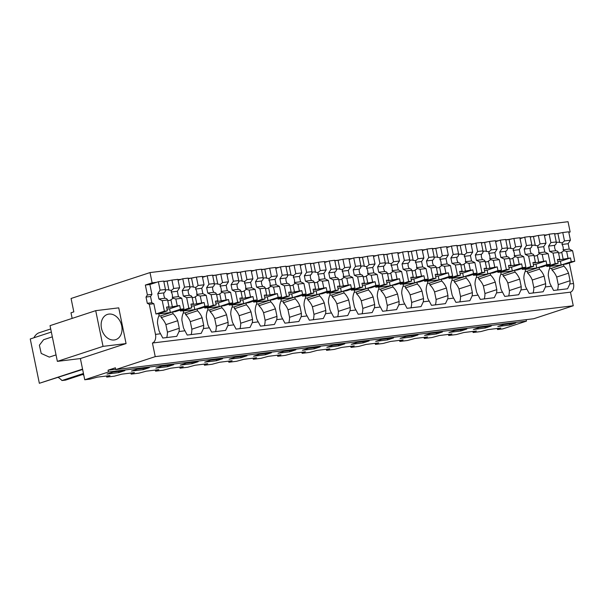 <?xml version="1.0" encoding="UTF-8"?>
<svg xmlns="http://www.w3.org/2000/svg" width="605" height="605" viewBox="0 0 605 605"><rect width="100%" height="100%" fill="white"/><g stroke="black" fill="none" stroke-linecap="round" stroke-linejoin="round"><path stroke-width="0.91" d="M80.389 358.561L126.067 343.572L118.739 307.854L95.711 310.66L50.033 325.649L57.362 361.366L80.389 358.561L84.745 379.766L89.979 379.131L97.428 377.119L109.989 375.592L107.168 376.514L107.055 375.947M166.723 337.552A16.6 12.637 71.8 0 0 167.426 332.16L179.269 328.273A16.6 12.637 -108.2 0 1 179.05 331.525L176.758 336.335L162.805 338.029L160.537 333.771L155.485 334.391A7.328 4.696 -96.9 0 1 152.437 343.012L155.235 356.632L115.759 369.587L115.396 367.802L108.061 370.207L108.431 371.992L84.745 379.766M155.485 334.391L149.306 304.285L147.295 303.294L146.017 297.047L147.386 294.945L145.359 285.061L152.127 282.845L150.017 272.575L568.042 221.71L570.152 231.98L568.829 232.411M72.146 318.389L70.997 312.793L73.818 311.87L71.072 298.484L150.017 272.575M497.31 328.462L497.537 329.536L502.77 328.901L526.456 321.126L108.431 371.992M472.883 331.434L473.11 332.508L480.786 331.578L488.235 329.566L500.796 328.039L497.976 328.961L497.862 328.394M448.464 334.406L448.683 335.48L456.359 334.55L463.808 332.538L476.369 331.011L473.549 331.933L473.435 331.366M424.037 337.378L424.256 338.452L431.932 337.522L439.381 335.51L451.95 333.983L449.129 334.905L449.008 334.338M399.61 340.35L399.829 341.424L407.505 340.494L414.962 338.482L427.523 336.955L424.702 337.877L424.581 337.31M375.183 343.322L375.41 344.396L383.086 343.466L390.535 341.454L403.096 339.927L400.276 340.849L400.162 340.282M350.756 346.294L350.983 347.368L358.659 346.438L366.108 344.426L378.67 342.899L375.849 343.821L375.735 343.254M326.337 349.266L326.556 350.34L334.232 349.41L341.681 347.399L354.243 345.871L351.422 346.794L351.308 346.226M301.91 352.239L302.129 353.312L309.805 352.382L317.254 350.371L329.816 348.843L327.002 349.766L326.882 349.198M277.483 355.211L277.703 356.284L285.378 355.354L292.835 353.343L305.396 351.815L302.576 352.738L302.455 352.171M253.056 358.183L253.276 359.257L260.959 358.326L268.408 356.315L280.97 354.787L278.149 355.71L278.035 355.143M228.629 361.155L228.856 362.229L236.532 361.298L243.981 359.287L256.543 357.759L253.722 358.682L253.608 358.115M204.21 364.127L204.429 365.201L212.105 364.27L219.554 362.259L232.116 360.731L229.295 361.654L229.182 361.087M179.783 367.099L180.003 368.173L187.679 367.243L195.128 365.231L207.689 363.703L204.876 364.626L204.755 364.059M155.356 370.071L155.576 371.145L163.252 370.215L170.708 368.203L183.27 366.675L180.449 367.598L180.328 367.031M130.93 373.043L131.149 374.117L138.832 373.187L146.281 371.175L158.843 369.647L156.022 370.57L155.909 370.003M106.503 376.015L106.73 377.089L114.406 376.159L121.855 374.147L134.416 372.62L131.595 373.542L131.482 372.975M106.73 377.089L107.577 376.817L107.168 376.514M131.149 374.117L131.996 373.845L131.595 373.542M155.576 371.145L156.423 370.873L156.022 370.57M180.003 368.173L180.85 367.901L180.449 367.598M204.429 365.201L205.276 364.928L204.876 364.626M228.856 362.229L229.703 361.956L229.295 361.654M253.276 359.257L254.123 358.984L253.722 358.682M277.703 356.284L278.55 356.012L278.149 355.71M302.129 353.312L302.976 353.04L302.576 352.738M326.556 350.34L327.403 350.068L327.002 349.766M350.983 347.368L351.83 347.096L351.422 346.794M375.41 344.396L376.249 344.124L375.849 343.821M399.829 341.424L400.676 341.152L400.276 340.849M424.256 338.452L425.103 338.18L424.702 337.877M448.683 335.48L449.53 335.208L449.129 334.905M473.11 332.508L473.957 332.236L473.549 331.933M497.537 329.536L498.376 329.264L497.976 328.961M118.86 372.604L106.994 374.049L113.006 372.075L124.864 370.631L118.86 372.604L118.61 371.394M167.706 366.66L155.848 368.105L161.853 366.131L173.718 364.686L167.706 366.66L167.464 365.45M143.287 369.632L149.291 367.659L137.433 369.103L131.421 371.077L143.287 369.632L143.037 368.422M216.56 360.716L204.694 362.161L210.706 360.187L222.572 358.742L216.56 360.716L216.31 359.506M289.833 351.8L277.975 353.244L283.979 351.271L295.845 349.826L289.833 351.8L289.591 350.59M265.413 354.772L253.548 356.216L259.56 354.243L271.418 352.798L265.413 354.772L265.164 353.562M240.987 357.744L246.991 355.77L235.133 357.215L229.121 359.188L240.987 357.744L240.737 356.534M387.54 339.912L375.675 341.356L381.687 339.382L393.545 337.938L387.54 339.912L387.291 338.702M363.113 342.884L351.248 344.328L357.26 342.354L369.126 340.91L363.113 342.884L362.864 341.674M338.687 345.856L344.699 343.882L332.833 345.326L326.821 347.3L338.687 345.856L338.437 344.646M460.813 330.995L466.826 329.022L454.96 330.466L448.948 332.44L460.813 330.995L460.564 329.785M411.967 336.94L400.102 338.384L406.106 336.41L417.972 334.966L411.967 336.94L411.718 335.73M436.386 333.968L442.399 331.994L430.533 333.438L424.529 335.412L436.386 333.968L436.137 332.758M485.24 328.023L491.252 326.05L479.387 327.494L473.375 329.468L485.24 328.023L484.991 326.813M509.667 325.051L497.802 326.496L503.814 324.522L515.672 323.078L509.667 325.051L509.418 323.841M314.26 348.828L302.402 350.272L308.406 348.298L320.272 346.854L314.26 348.828L314.01 347.618M192.133 363.688L198.145 361.714L186.279 363.159L180.267 365.133L192.133 363.688L191.883 362.478M526.146 319.652L526.456 321.126M108.061 370.207L115.699 369.277M115.759 369.587L533.784 318.722L573.26 305.767L570.462 292.154A7.328 4.696 -96.9 0 0 573.51 283.526L569.305 263.054M155.235 356.632L573.26 305.767M152.437 343.012L570.462 292.154M533.103 292.971A16.6 12.637 71.8 0 0 533.807 287.579L545.649 283.692A16.6 12.637 -108.2 0 1 545.43 286.944L543.139 291.754L529.186 293.448L526.917 289.19L521.003 289.916L518.712 294.726L504.759 296.42L502.49 292.162L496.576 292.888L494.293 297.698L480.332 299.392L478.071 295.134L472.15 295.86L469.866 300.67L455.905 302.364L453.644 298.106L447.723 298.832L445.439 303.642L431.478 305.336L429.217 301.078L423.303 301.804L421.012 306.614L407.059 308.308L404.79 304.05L398.877 304.776L396.585 309.586L382.632 311.28L380.363 307.022L374.45 307.748L372.166 312.558L358.205 314.252L355.937 309.994L350.023 310.72L347.739 315.53L333.779 317.224L331.517 312.966L325.596 313.692L323.312 318.502L309.352 320.196L307.09 315.939L301.177 316.665L298.885 321.474L284.932 323.168L282.664 318.911L276.75 319.637L274.458 324.446L260.505 326.14L258.237 321.883L252.323 322.609L250.039 327.418L236.079 329.112L233.81 324.855L227.896 325.581L225.612 330.39L211.652 332.084L209.391 327.827L203.469 328.553L201.185 333.363L187.225 335.057L184.964 330.799L179.05 331.525M557.53 289.999A16.6 12.637 71.8 0 0 558.233 284.607L570.069 280.72A16.6 12.637 -108.2 0 1 569.849 283.972L567.566 288.782L553.605 290.476L551.344 286.218L545.43 286.944M160.537 333.771A16.6 12.637 -108.2 0 1 159.024 330.738L157.482 323.191A16.6 12.637 -108.2 0 1 159.1 315.417L158.737 313.632L155.946 313.972L153.844 303.733L151.832 302.742L150.547 296.495L146.017 297.047M149.306 304.285L153.844 303.733M147.295 303.294L151.832 302.742M147.386 294.945L151.923 294.393L150.547 296.495M151.923 294.393L149.896 284.509L145.359 285.061M152.127 282.845L156.665 282.293M163.811 281.423L169.052 280.78M177.968 279.699L181.092 279.321M188.231 278.451L193.479 277.808M202.388 276.727L205.511 276.349M212.657 275.479L217.906 274.836M226.815 273.755L229.938 273.377M237.084 272.507L242.333 271.864M251.241 270.783L254.365 270.405M261.511 269.535L266.752 268.892M275.668 267.811L278.792 267.433M285.938 266.563L291.179 265.92M300.095 264.839L303.218 264.461M310.357 263.591L315.606 262.948M324.514 261.867L327.638 261.489M334.784 260.619L340.033 259.976M348.941 258.895L352.065 258.516M359.211 257.647L364.46 257.004M373.368 255.923L376.491 255.544M383.638 254.675L388.879 254.032M397.795 252.951L400.918 252.572M408.065 251.703L413.306 251.06M422.222 249.978L425.345 249.6M432.484 248.731L437.733 248.088M446.641 247.006L449.765 246.628M456.911 245.759L462.159 245.116M471.068 244.034L474.191 243.656M481.338 242.787L486.586 242.144M495.495 241.062L498.618 240.684M505.765 239.814L511.013 239.172M519.922 238.09L523.045 237.712M530.192 236.842L535.433 236.2M544.349 235.118L547.472 234.74M554.611 233.87L559.859 233.227M568.776 232.146L570.152 231.98M95.711 310.66L103.039 346.37L126.067 343.572M114.247 339.972A13.28 10.111 71.8 0 0 115.729 339.647A13.28 10.111 71.8 0 0 121.476 324.832A13.28 10.111 71.8 0 0 108.93 314.086A13.28 10.111 71.8 0 0 107.448 314.411A13.28 10.111 71.8 0 0 101.693 329.226A13.28 10.111 71.8 0 0 114.247 339.972M57.362 361.366L103.039 346.37M83.596 374.185L65.582 380.099L61.967 380.537L83.452 373.482M82.666 374.495A17.749 13.514 -108.2 0 1 83.823 375.266M50.707 328.954L38.659 332.909A15.223 11.593 -108.2 0 0 33.903 337.779M82.628 369.458L39.348 383.29L30.25 338.974L51.342 332.054M39.348 383.29L82.56 369.111M58.239 377.467A17.749 13.514 -108.2 0 1 61.967 380.537M533.807 287.579L532.256 280.032A16.6 12.637 71.8 0 0 527.598 273.029L539.441 269.142L539.078 267.357L541.868 267.017L550.323 264.241L548.16 253.692L544.81 252.043L543.714 246.681L546.005 243.18L544.273 234.778L538.337 235.496L540.061 243.906L546.005 243.18M539.441 269.142A16.6 12.637 -108.2 0 1 544.099 276.145L545.649 283.692M544.47 235.723L549.159 234.18L550.89 242.582L548.599 246.091L549.695 251.446L553.046 253.094L555.208 263.644L546.754 266.419L549.544 266.079L549.907 267.864A16.6 12.637 -108.2 0 0 548.281 275.638L549.832 283.185L551.344 286.218M546.754 266.419L546.557 265.474M520.043 238.695L524.739 237.152L526.463 245.554L524.172 249.063L525.269 254.418L528.619 256.066L530.782 266.616L522.327 269.391L525.117 269.051L525.48 270.836A16.6 12.637 -108.2 0 0 523.862 278.61L525.412 286.157A16.6 12.637 71.8 0 0 526.917 289.19M522.327 269.391L522.13 268.446M508.676 295.943A16.6 12.637 71.8 0 0 509.38 290.551L507.829 283.004A16.6 12.637 71.8 0 0 503.171 276.001L515.014 272.114L514.651 270.329L517.441 269.989L525.896 267.213L523.733 256.664L520.383 255.015L519.287 249.653L521.578 246.152L519.854 237.75L513.91 238.468L515.634 246.878L521.578 246.152M515.014 272.114A16.6 12.637 -108.2 0 1 519.672 279.117L521.223 286.664A16.6 12.637 -108.2 0 1 521.003 289.916M509.38 290.551L521.223 286.664M495.616 241.667L500.312 240.124L502.037 248.526L499.745 252.035L500.842 257.39L504.192 259.038L506.362 269.588L497.9 272.363L500.69 272.023L501.061 273.808A16.6 12.637 -108.2 0 0 499.435 281.582L500.985 289.13A16.6 12.637 71.8 0 0 502.49 292.162M497.9 272.363L497.703 271.418M484.257 298.915A16.6 12.637 71.8 0 0 484.953 293.523L483.403 285.976A16.6 12.637 71.8 0 0 478.744 278.973L490.587 275.086L490.224 273.301L493.014 272.961L501.477 270.185L499.306 259.636L495.956 257.987L494.86 252.625L497.151 249.124L495.427 240.722L489.483 241.44L491.207 249.85L497.151 249.124M490.587 275.086A16.6 12.637 -108.2 0 1 495.245 282.089L496.796 289.636A16.6 12.637 -108.2 0 1 496.576 292.888M484.953 293.523L496.796 289.636M471.197 244.639L475.885 243.097L477.61 251.499L475.318 255.007L476.422 260.362L479.765 262.01L481.935 272.56L473.473 275.335L476.264 274.995L476.634 276.78A16.6 12.637 -108.2 0 0 475.008 284.554L476.558 292.102A16.6 12.637 71.8 0 0 478.071 295.134M473.473 275.335L473.284 274.39M459.83 301.887A16.6 12.637 71.8 0 0 460.526 296.495L458.976 288.948A16.6 12.637 71.8 0 0 454.325 281.945L466.168 278.058L465.797 276.273L468.588 275.933L477.05 273.157L474.88 262.608L471.537 260.959L470.433 255.597L472.724 252.096L471 243.694L465.056 244.412L466.788 252.822L472.724 252.096M466.168 278.058A16.6 12.637 -108.2 0 1 470.819 285.061L472.369 292.608A16.6 12.637 -108.2 0 1 472.15 295.86M460.526 296.495L472.369 292.608M446.77 247.611L451.459 246.069L453.183 254.471L450.891 257.98L451.995 263.334L455.346 264.982L457.509 275.532L449.046 278.308L451.844 277.967L452.207 279.752A16.6 12.637 -108.2 0 0 450.581 287.526L452.132 295.074A16.6 12.637 71.8 0 0 453.644 298.106M449.046 278.308L448.857 277.362M435.403 304.859A16.6 12.637 71.8 0 0 436.099 299.467L434.556 291.92A16.6 12.637 71.8 0 0 429.898 284.917L441.741 281.03L441.37 279.245L444.161 278.905L452.623 276.13L450.46 265.58L447.11 263.931L446.006 258.569L448.297 255.068L446.573 246.666L440.637 247.385L442.361 255.794L448.297 255.068M441.741 281.03A16.6 12.637 -108.2 0 1 446.399 288.033L447.942 295.58A16.6 12.637 -108.2 0 1 447.723 298.832M436.099 299.467L447.942 295.58M422.343 250.583L427.032 249.041L428.764 257.443L426.472 260.952L427.569 266.306L430.919 267.954L433.082 278.504L424.627 281.28L427.417 280.939L427.78 282.724A16.6 12.637 -108.2 0 0 426.154 290.498L427.705 298.046A16.6 12.637 71.8 0 0 429.217 301.078M424.627 281.28L424.43 280.334M410.977 307.832A16.6 12.637 71.8 0 0 411.68 302.44L410.13 294.892A16.6 12.637 71.8 0 0 405.471 287.889L417.314 284.002L416.943 282.217L419.741 281.877L428.196 279.102L426.033 268.552L422.683 266.903L421.587 261.541L423.878 258.04L422.146 249.638L416.21 250.357L417.934 258.766L423.878 258.04M417.314 284.002A16.6 12.637 -108.2 0 1 421.972 291.005L423.523 298.552A16.6 12.637 -108.2 0 1 423.303 301.804M411.68 302.44L423.523 298.552M397.916 253.555L402.612 252.013L404.337 260.415L402.045 263.924L403.142 269.278L406.492 270.927L408.655 281.476L400.2 284.252L402.99 283.911L403.353 285.696A16.6 12.637 -108.2 0 0 401.735 293.47L403.278 301.018A16.6 12.637 71.8 0 0 404.79 304.05M400.2 284.252L400.003 283.306M386.55 310.804A16.6 12.637 71.8 0 0 387.253 305.412L385.703 297.864A16.6 12.637 71.8 0 0 381.044 290.861L392.887 286.974L392.524 285.189L395.315 284.849L403.769 282.074L401.607 271.524L398.256 269.875L397.16 264.514L399.451 261.012L397.727 252.61L391.783 253.329L393.507 261.738L399.451 261.012M392.887 286.974A16.6 12.637 -108.2 0 1 397.545 293.977L399.096 301.524A16.6 12.637 -108.2 0 1 398.877 304.776M387.253 305.412L399.096 301.524M373.489 256.528L378.185 254.985L379.91 263.387L377.618 266.896L378.715 272.25L382.065 273.899L384.236 284.448L375.773 287.224L378.564 286.883L378.934 288.668A16.6 12.637 -108.2 0 0 377.308 296.442L378.859 303.99A16.6 12.637 71.8 0 0 380.363 307.022M375.773 287.224L375.576 286.278M362.123 313.776A16.6 12.637 71.8 0 0 362.826 308.384L361.276 300.836A16.6 12.637 71.8 0 0 356.617 293.833L368.46 289.946L368.097 288.161L370.888 287.821L379.35 285.046L377.18 274.496L373.829 272.847L372.733 267.486L375.024 263.984L373.3 255.582L367.356 256.301L369.08 264.71L375.024 263.984M368.46 289.946A16.6 12.637 -108.2 0 1 373.119 296.949L374.669 304.496A16.6 12.637 -108.2 0 1 374.45 307.748M362.826 308.384L374.669 304.496M349.07 259.5L353.759 257.957L355.483 266.359L353.191 269.868L354.296 275.222L357.638 276.871L359.809 287.42L362.735 287.065L354.144 289.886L354.507 291.64A16.6 12.637 -108.2 0 0 352.881 299.414L354.432 306.962A16.6 12.637 71.8 0 0 355.937 309.994M354.137 289.855L351.346 290.196L351.157 289.25M337.703 316.748A16.6 12.637 71.8 0 0 338.399 311.356L336.849 303.808A16.6 12.637 71.8 0 0 332.198 296.805L344.041 292.918L343.67 291.134L346.461 290.793L354.923 288.018L352.753 277.468L349.41 275.82L348.306 270.458L350.598 266.956L348.873 258.554L342.929 259.273L344.661 267.682L350.598 266.956M344.041 292.918A16.6 12.637 -108.2 0 1 348.692 299.921L350.242 307.469A16.6 12.637 -108.2 0 1 350.023 310.72M338.399 311.356L350.242 307.469M324.643 262.472L329.332 260.929L331.056 269.331L328.765 272.84L329.869 278.194L333.219 279.843L335.382 290.392L326.919 293.168L329.71 292.828L330.08 294.612A16.6 12.637 -108.2 0 0 328.454 302.387L330.005 309.934A16.6 12.637 71.8 0 0 331.517 312.966M326.919 293.168L326.73 292.223M313.277 319.72A16.6 12.637 71.8 0 0 313.972 314.328L312.43 306.78A16.6 12.637 71.8 0 0 307.771 299.777L319.614 295.89L319.243 294.106L322.034 293.765L330.496 290.99L328.334 280.44L324.983 278.792L323.879 273.43L326.171 269.928L324.446 261.526L318.51 262.245L320.234 270.654L326.171 269.928M319.614 295.89A16.6 12.637 -108.2 0 1 324.265 302.893L325.815 310.441A16.6 12.637 -108.2 0 1 325.596 313.692M313.972 314.328L325.815 310.441M300.216 265.444L304.905 263.901L306.629 272.303L304.345 275.812L305.442 281.166L308.792 282.815L310.955 293.365L302.5 296.14L305.291 295.8L305.654 297.584A16.6 12.637 -108.2 0 0 304.028 305.359L305.578 312.906A16.6 12.637 71.8 0 0 307.09 315.939M302.5 296.14L302.303 295.195M288.85 322.692A16.6 12.637 71.8 0 0 289.553 317.3L288.003 309.752A16.6 12.637 71.8 0 0 283.344 302.75L295.187 298.862L294.816 297.078L297.615 296.737L306.07 293.962L303.907 283.412L300.556 281.764L299.46 276.402L301.751 272.9L300.019 264.498L294.083 265.217L295.807 273.626L301.751 272.9M295.187 298.862A16.6 12.637 -108.2 0 1 299.846 305.865L301.396 313.413A16.6 12.637 -108.2 0 1 301.177 316.665M289.553 317.3L301.396 313.413M275.789 268.416L280.486 266.873L282.21 275.275L279.918 278.784L281.015 284.138L284.365 285.787L286.528 296.337L278.073 299.112L280.864 298.772L281.227 300.556A16.6 12.637 -108.2 0 0 279.608 308.331L281.151 315.878A16.6 12.637 71.8 0 0 282.664 318.911M278.073 299.112L277.876 298.167M264.423 325.664A16.6 12.637 71.8 0 0 265.126 320.272L263.576 312.724A16.6 12.637 71.8 0 0 258.917 305.722L270.76 301.834L270.397 300.05L273.188 299.709L281.643 296.934L279.48 286.384L276.13 284.736L275.033 279.374L277.324 275.872L275.6 267.471L269.656 268.189L271.38 276.598L277.324 275.872M270.76 301.834A16.6 12.637 -108.2 0 1 275.419 308.837L276.969 316.385A16.6 12.637 -108.2 0 1 276.75 319.637M265.126 320.272L276.969 316.385M251.362 271.388L256.059 269.845L257.783 278.247L255.491 281.756L256.588 287.11L259.938 288.759L262.101 299.309L253.646 302.084L256.437 301.744L256.807 303.529A16.6 12.637 -108.2 0 0 255.181 311.303L256.732 318.85A16.6 12.637 71.8 0 0 258.237 321.883M253.646 302.084L253.45 301.139M239.996 328.636A16.6 12.637 71.8 0 0 240.699 323.244L239.149 315.697A16.6 12.637 71.8 0 0 234.49 308.694L246.333 304.807L245.97 303.022L248.761 302.681L257.223 299.906L255.053 289.356L251.703 287.708L250.606 282.346L252.898 278.845L251.173 270.443L245.229 271.161L246.953 279.57L252.898 278.845M246.333 304.807A16.6 12.637 -108.2 0 1 250.992 311.809L252.542 319.357A16.6 12.637 -108.2 0 1 252.323 322.609M240.699 323.244L252.542 319.357M226.943 274.36L231.632 272.817L233.356 281.219L231.065 284.728L232.169 290.082L235.511 291.731L237.682 302.281L240.609 301.925L232.018 304.746L232.38 306.501A16.6 12.637 -108.2 0 0 230.755 314.275L232.305 321.822A16.6 12.637 71.8 0 0 233.81 324.855M232.01 304.716L229.219 305.056L229.023 304.111M215.577 331.608A16.6 12.637 71.8 0 0 216.272 326.216L214.722 318.669A16.6 12.637 71.8 0 0 210.071 311.666L221.914 307.779L221.543 305.994L224.334 305.654L232.796 302.878L230.626 292.328L227.283 290.68L226.179 285.318L228.471 281.817L226.746 273.415L220.802 274.133L222.527 282.543L228.471 281.817M221.914 307.779A16.6 12.637 -108.2 0 1 226.565 314.781L228.115 322.329A16.6 12.637 -108.2 0 1 227.896 325.581M216.272 326.216L228.115 322.329M202.516 277.332L207.205 275.789L208.929 284.191L206.638 287.7L207.742 293.054L211.092 294.703L213.255 305.253L204.792 308.028L207.583 307.688L207.954 309.473A16.6 12.637 -108.2 0 0 206.328 317.247L207.878 324.794A16.6 12.637 71.8 0 0 209.391 327.827M204.792 308.028L204.603 307.083M191.15 334.58A16.6 12.637 71.8 0 0 191.845 329.188L190.295 321.641A16.6 12.637 71.8 0 0 185.644 314.638L197.487 310.751L197.117 308.966L199.907 308.626L208.37 305.85L206.207 295.3L202.857 293.652L201.752 288.29L204.044 284.789L202.32 276.387L196.383 277.105L198.107 285.515L204.044 284.789M197.487 310.751A16.6 12.637 -108.2 0 1 202.138 317.754L203.688 325.301A16.6 12.637 -108.2 0 1 203.469 328.553M191.845 329.188L203.688 325.301M178.089 280.304L182.778 278.761L184.502 287.163L182.218 290.672L183.315 296.026L186.665 297.675L188.828 308.225L180.373 311L183.164 310.66L183.527 312.445A16.6 12.637 -108.2 0 0 181.901 320.219L183.451 327.766A16.6 12.637 71.8 0 0 184.964 330.799M180.373 311L180.177 310.055M167.426 332.16L165.876 324.613A16.6 12.637 71.8 0 0 161.217 317.61L173.06 313.723L172.69 311.938L175.488 311.598L183.943 308.822L181.78 298.273L178.43 296.624L177.333 291.262L179.617 287.761L177.893 279.359L171.956 280.077L173.68 288.487L179.617 287.761M173.06 313.723A16.6 12.637 -108.2 0 1 177.719 320.726L179.269 328.273M558.233 284.607L556.683 277.06A16.6 12.637 71.8 0 0 552.025 270.057L563.868 266.17L563.497 264.385L566.288 264.045L574.75 261.269L572.587 250.72L569.237 249.071L568.133 243.709L570.424 240.208L568.7 231.806L562.763 232.524L564.488 240.934L570.424 240.208M563.868 266.17A16.6 12.637 -108.2 0 1 568.526 273.173L570.069 280.72M161.217 317.61L160.847 315.825L172.69 311.938M185.644 314.638L185.274 312.853L197.117 308.966M210.071 311.666L209.701 309.881L221.543 305.994M234.49 308.694L234.127 306.909L245.97 303.022M258.917 305.722L258.554 303.937L270.397 300.05M283.344 302.75L282.981 300.965L294.816 297.078M307.771 299.777L307.401 297.993L319.243 294.106M332.198 296.805L331.827 295.021L343.67 291.134M356.617 293.833L356.254 292.049L368.097 288.161M381.044 290.861L380.681 289.077L392.524 285.189M405.471 287.889L405.108 286.104L416.943 282.217M429.898 284.917L429.527 283.132L441.37 279.245M454.325 281.945L453.954 280.16L465.797 276.273M478.744 278.973L478.381 277.188L490.224 273.301M503.171 276.001L502.808 274.216L514.651 270.329M527.598 273.029L527.235 271.244L539.078 267.357M552.025 270.057L551.654 268.272L563.497 264.385M532.256 280.032L544.099 276.145M507.829 283.004L519.672 279.117M483.403 285.976L495.245 282.089M458.976 288.948L470.819 285.061M434.556 291.92L446.399 288.033M410.13 294.892L421.972 291.005M385.703 297.864L397.545 293.977M361.276 300.836L373.119 296.949M336.849 303.808L348.692 299.921M312.43 306.78L324.265 302.893M288.003 309.752L299.846 305.865M263.576 312.724L275.419 308.837M239.149 315.697L250.992 311.809M214.722 318.669L226.565 314.781M190.295 321.641L202.138 317.754M165.876 324.613L177.719 320.726M556.683 277.06L568.526 273.173M56.038 354.901L49.307 357.109L41.208 353.433L39.386 345.198L43.598 339.707L52.325 336.841M183.943 308.822L180.456 309.246L170.36 312.558L169.589 308.807L166.98 309.125M158.805 313.965L170.36 312.558M149.896 284.509L158.359 281.733L160.083 290.135L157.792 293.644L158.888 298.999L162.238 300.647L164.401 311.197L167.335 310.841L158.744 313.662M164.401 311.197L155.946 313.972M158.797 316.075L160.847 315.825M180.456 309.246L179.685 305.495L169.589 308.807M167.335 310.841L166.564 307.09L169.014 306.796L168.213 307.476L179.685 305.495M162.238 300.647L167.623 299.997L169.014 306.796M178.43 296.624L172.289 297.365L173.143 298.288L175.836 298.999L181.78 298.273M175.836 298.999L177.235 305.79M167.623 299.997L166.768 298.779L165.036 298.25L158.888 298.999M157.792 293.644L163.932 292.896A5.498 4.182 71.8 0 0 165.036 298.25M160.083 290.135L165.46 289.485L165.286 291.572L163.932 292.896M158.359 281.733L163.736 281.075L165.46 289.485M171.956 280.077L163.857 281.65M173.68 288.487L171.518 290.362L171.185 292.011L177.333 291.262M172.289 297.365A5.498 4.182 71.8 0 0 171.185 292.011M173.143 298.288L170.912 299.74L172.395 306.962M167.691 300.33A5.498 4.182 71.8 0 0 169.211 300.488A5.498 4.182 71.8 0 0 169.823 300.352A5.498 4.182 71.8 0 0 170.912 299.74M171.518 290.362L168.931 290.082A5.498 4.182 71.8 0 0 167.01 289.772A5.498 4.182 71.8 0 0 166.398 289.908A5.498 4.182 71.8 0 0 165.377 290.46M167.124 281.249L168.931 290.082M208.37 305.85L204.883 306.274L194.787 309.586L194.016 305.835L191.407 306.153M183.232 310.993L194.787 309.586M188.828 308.225L191.762 307.869L183.164 310.69M183.224 313.103L185.274 312.853M204.883 306.274L204.112 302.523L194.016 305.835M191.762 307.869L190.991 304.118L193.441 303.823L192.64 304.504L204.112 302.523M186.665 297.675L192.05 297.025L193.441 303.823M202.857 293.652L196.708 294.393L197.57 295.316L200.263 296.026L206.207 295.3M200.263 296.026L201.662 302.818M192.05 297.025L191.195 295.807L189.456 295.278L183.315 296.026M182.218 290.672L188.359 289.924A5.498 4.182 71.8 0 0 189.456 295.278M184.502 287.163L189.887 286.513L189.713 288.6L188.359 289.924M182.778 278.761L188.163 278.111L189.887 286.513M196.383 277.105L188.284 278.678M198.107 285.515L195.944 287.39L195.612 289.039L201.752 288.29M196.708 294.393A5.498 4.182 71.8 0 0 195.612 289.039M197.57 295.316L195.339 296.768L196.822 303.99M192.118 297.357A5.498 4.182 71.8 0 0 193.638 297.516A5.498 4.182 71.8 0 0 194.25 297.38A5.498 4.182 71.8 0 0 195.339 296.768M195.944 287.39L193.358 287.11A5.498 4.182 71.8 0 0 191.437 286.8A5.498 4.182 71.8 0 0 190.825 286.936A5.498 4.182 71.8 0 0 189.804 287.488M191.543 278.277L193.358 287.11M232.796 302.878L229.303 303.302L219.214 306.614L218.443 302.863L215.834 303.181M207.651 308.021L219.214 306.614M213.255 305.253L216.182 304.897L207.591 307.718M207.651 310.131L209.701 309.881M229.303 303.302L228.539 299.551L218.443 302.863M216.182 304.897L215.418 301.146L217.868 300.851L217.059 301.532L228.539 299.551M211.092 294.703L216.469 294.053L217.868 300.851M227.283 290.68L221.135 291.421L221.997 292.344L224.689 293.054L230.626 292.328M224.689 293.054L226.081 299.846M216.469 294.053L215.614 292.835L213.883 292.306L207.742 293.054M206.638 287.7L212.786 286.952A5.498 4.182 71.8 0 0 213.883 292.306M208.929 284.191L214.314 283.541L214.14 285.628L212.786 286.952M207.205 275.789L212.589 275.139L214.314 283.541M220.802 274.133L212.703 275.706M222.527 282.543L220.371 284.418L220.038 286.067L226.179 285.318M221.135 291.421A5.498 4.182 71.8 0 0 220.038 286.067M221.997 292.344L219.766 293.796L221.249 301.018M216.545 294.385A5.498 4.182 71.8 0 0 218.057 294.544A5.498 4.182 71.8 0 0 218.677 294.408A5.498 4.182 71.8 0 0 219.766 293.796M220.371 284.418L217.785 284.138A5.498 4.182 71.8 0 0 215.864 283.828A5.498 4.182 71.8 0 0 215.244 283.964A5.498 4.182 71.8 0 0 214.23 284.516M215.97 275.305L217.785 284.138M257.223 299.906L253.729 300.33L243.633 303.642L242.87 299.891L240.261 300.209M232.078 305.049L243.633 303.642M237.682 302.281L229.219 305.056M232.078 307.159L234.127 306.909M253.729 300.33L252.958 296.579L242.87 299.891M240.609 301.925L239.837 298.174L242.295 297.879L241.486 298.56L252.958 296.579M235.511 291.731L240.896 291.081L242.295 297.879M251.703 287.708L245.562 288.449L246.424 289.371L249.116 290.082L255.053 289.356M249.116 290.082L250.508 296.873M240.896 291.081L240.041 289.863L238.309 289.334L232.169 290.082M231.065 284.728L237.213 283.979A5.498 4.182 71.8 0 0 238.309 289.334M233.356 281.219L238.741 280.569L238.559 282.656L237.213 283.979M231.632 272.817L237.016 272.167L238.741 280.569M245.229 271.161L237.13 272.734M246.953 279.57L244.798 281.446L244.465 283.095L250.606 282.346M245.562 288.449A5.498 4.182 71.8 0 0 244.465 283.095M246.424 289.371L244.193 290.823L245.675 298.046M240.964 291.413A5.498 4.182 71.8 0 0 242.484 291.572A5.498 4.182 71.8 0 0 243.097 291.436A5.498 4.182 71.8 0 0 244.193 290.823M244.798 281.446L242.212 281.166A5.498 4.182 71.8 0 0 240.283 280.856A5.498 4.182 71.8 0 0 239.671 280.992A5.498 4.182 71.8 0 0 238.657 281.544M240.397 272.333L242.212 281.166M281.643 296.934L278.156 297.357L268.06 300.67L267.289 296.919L264.68 297.237M256.505 302.077L268.06 300.67M262.101 299.309L265.035 298.953L256.444 301.774M256.505 304.186L258.554 303.937M278.156 297.357L277.385 293.606L267.289 296.919M265.035 298.953L264.264 295.202L266.714 294.907L265.913 295.588L277.385 293.606M259.938 288.759L265.323 288.109L266.714 294.907M276.13 284.736L269.989 285.477L270.843 286.399L273.536 287.11L279.48 286.384M273.536 287.11L274.935 293.901M265.323 288.109L264.468 286.891L262.736 286.362L256.588 287.11M255.491 281.756L261.632 281.007A5.498 4.182 71.8 0 0 262.736 286.362M257.783 278.247L263.167 277.597L262.986 279.684L261.632 281.007M256.059 269.845L261.443 269.195L263.167 277.597M269.656 268.189L261.557 269.762M271.38 276.598L269.217 278.474L268.885 280.123L275.033 279.374M269.989 285.477A5.498 4.182 71.8 0 0 268.885 280.123M270.843 286.399L268.62 287.851L270.102 295.074M265.391 288.441A5.498 4.182 71.8 0 0 266.911 288.6A5.498 4.182 71.8 0 0 267.523 288.464A5.498 4.182 71.8 0 0 268.62 287.851M269.217 278.474L266.631 278.194A5.498 4.182 71.8 0 0 264.71 277.884A5.498 4.182 71.8 0 0 264.098 278.02A5.498 4.182 71.8 0 0 263.084 278.572M264.824 269.361L266.631 278.194M306.07 293.962L302.583 294.385L292.487 297.698L291.716 293.947L289.107 294.264M280.932 299.104L292.487 297.698M286.528 296.337L289.462 295.981L280.871 298.802M280.924 301.214L282.981 300.965M302.583 294.385L301.812 290.634L291.716 293.947M289.462 295.981L288.691 292.23L291.141 291.935L290.339 292.616L301.812 290.634M284.365 285.787L289.75 285.137L291.141 291.935M300.556 281.764L294.416 282.505L295.27 283.427L297.962 284.138L303.907 283.412M297.962 284.138L299.362 290.929M289.75 285.137L288.895 283.919L287.163 283.39L281.015 284.138M279.918 278.784L286.059 278.035A5.498 4.182 71.8 0 0 287.163 283.39M282.21 275.275L287.587 274.625L287.413 276.712L286.059 278.035M280.486 266.873L285.863 266.223L287.587 274.625M294.083 265.217L285.983 266.79M295.807 273.626L293.644 275.502L293.312 277.151L299.46 276.402M294.416 282.505A5.498 4.182 71.8 0 0 293.312 277.151M295.27 283.427L293.039 284.879L294.529 292.102M289.818 285.469A5.498 4.182 71.8 0 0 291.338 285.628A5.498 4.182 71.8 0 0 291.95 285.492A5.498 4.182 71.8 0 0 293.039 284.879M293.644 275.502L291.058 275.222A5.498 4.182 71.8 0 0 289.137 274.912A5.498 4.182 71.8 0 0 288.524 275.048A5.498 4.182 71.8 0 0 287.504 275.6M289.25 266.389L291.058 275.222M330.496 290.99L327.01 291.413L316.914 294.726L316.143 290.975L313.534 291.292M305.359 296.132L316.914 294.726M310.955 293.365L313.889 293.009L305.291 295.83M305.351 298.242L307.401 297.993M327.01 291.413L326.239 287.662L316.143 290.975M313.889 293.009L313.118 289.258L315.568 288.963L314.766 289.644L326.239 287.662M308.792 282.815L314.176 282.164L315.568 288.963M324.983 278.792L318.835 279.533L319.697 280.455L322.389 281.166L328.334 280.44M322.389 281.166L323.788 287.957M314.176 282.164L313.322 280.947L311.583 280.418L305.442 281.166M304.345 275.812L310.486 275.063A5.498 4.182 71.8 0 0 311.583 280.418M306.629 272.303L312.014 271.653L311.84 273.74L310.486 275.063M304.905 263.901L310.289 263.251L312.014 271.653M318.51 262.245L310.41 263.818M320.234 270.654L318.071 272.53L317.738 274.178L323.879 273.43M318.835 279.533A5.498 4.182 71.8 0 0 317.738 274.178M319.697 280.455L317.466 281.907L318.948 289.13M314.245 282.497A5.498 4.182 71.8 0 0 315.765 282.656A5.498 4.182 71.8 0 0 316.377 282.52A5.498 4.182 71.8 0 0 317.466 281.907M318.071 272.53L315.485 272.25A5.498 4.182 71.8 0 0 313.564 271.94A5.498 4.182 71.8 0 0 312.951 272.076A5.498 4.182 71.8 0 0 311.93 272.628M313.67 263.417L315.485 272.25M354.923 288.018L351.429 288.441L341.341 291.754L340.57 288.003L337.961 288.32M329.778 293.16L341.341 291.754M335.382 290.392L338.308 290.037L329.717 292.858M329.778 295.27L331.827 295.021M351.429 288.441L350.666 284.69L340.57 288.003M338.308 290.037L337.545 286.286L339.995 285.991L339.186 286.672L350.666 284.69M333.219 279.843L338.596 279.192L339.995 285.991M349.41 275.82L343.262 276.561L344.124 277.483L346.816 278.194L352.753 277.468M346.816 278.194L348.208 284.985M338.596 279.192L337.741 277.975L336.009 277.445L329.869 278.194M328.765 272.84L334.913 272.091A5.498 4.182 71.8 0 0 336.009 277.445M331.056 269.331L336.44 268.68L336.267 270.768L334.913 272.091M329.332 260.929L334.716 260.279L336.44 268.68M342.929 259.273L334.83 260.846M344.661 267.682L342.498 269.558L342.165 271.206L348.306 270.458M343.262 276.561A5.498 4.182 71.8 0 0 342.165 271.206M344.124 277.483L341.893 278.935L343.375 286.157M338.671 279.525A5.498 4.182 71.8 0 0 340.184 279.684A5.498 4.182 71.8 0 0 340.804 279.548A5.498 4.182 71.8 0 0 341.893 278.935M342.498 269.558L339.912 269.278A5.498 4.182 71.8 0 0 337.991 268.968A5.498 4.182 71.8 0 0 337.371 269.104A5.498 4.182 71.8 0 0 336.357 269.656M338.097 260.445L339.912 269.278M379.35 285.046L375.856 285.469L365.76 288.782L364.996 285.031L362.387 285.348M354.205 290.188L365.76 288.782M359.809 287.42L351.346 290.196M354.205 292.298L356.254 292.049M375.856 285.469L375.085 281.718L364.996 285.031M362.735 287.065L361.964 283.314L364.422 283.019L363.613 283.7L375.085 281.718M357.638 276.871L363.023 276.22L364.422 283.019M373.829 272.847L367.689 273.589L368.551 274.511L371.243 275.222L377.18 274.496M371.243 275.222L372.635 282.013M363.023 276.22L362.168 275.003L360.436 274.473L354.296 275.222M353.191 269.868L359.34 269.119A5.498 4.182 71.8 0 0 360.436 274.473M355.483 266.359L360.867 265.708L360.686 267.796L359.34 269.119M353.759 257.957L359.143 257.306L360.867 265.708M367.356 256.301L359.257 257.874M369.08 264.71L366.925 266.586L366.592 268.234L372.733 267.486M367.689 273.589A5.498 4.182 71.8 0 0 366.592 268.234M368.551 274.511L366.32 275.963L367.802 283.185M363.091 276.553A5.498 4.182 71.8 0 0 364.611 276.712A5.498 4.182 71.8 0 0 365.223 276.576A5.498 4.182 71.8 0 0 366.32 275.963M366.925 266.586L364.339 266.306A5.498 4.182 71.8 0 0 362.41 265.996A5.498 4.182 71.8 0 0 361.798 266.132A5.498 4.182 71.8 0 0 360.784 266.684M362.524 257.473L364.339 266.306M403.769 282.074L400.283 282.497L390.187 285.81L389.416 282.059L386.814 282.376M378.632 287.216L390.187 285.81M384.236 284.448L387.162 284.093L378.571 286.914M378.632 289.326L380.681 289.077M400.283 282.497L399.512 278.746L389.416 282.059M387.162 284.093L386.391 280.342L388.849 280.047L388.039 280.728L399.512 278.746M382.065 273.899L387.45 273.248L388.849 280.047M398.256 269.875L392.116 270.616L392.978 271.539L395.662 272.25L401.607 271.524M395.662 272.25L397.061 279.041M387.45 273.248L386.595 272.031L384.863 271.501L378.715 272.25M377.618 266.896L383.759 266.147A5.498 4.182 71.8 0 0 384.863 271.501M379.91 263.387L385.294 262.736L385.113 264.824L383.759 266.147M378.185 254.985L383.57 254.334L385.294 262.736M391.783 253.329L383.683 254.902M393.507 261.738L391.344 263.614L391.011 265.262L397.16 264.514M392.116 270.616A5.498 4.182 71.8 0 0 391.011 265.262M392.978 271.539L390.747 272.991L392.229 280.213M387.518 273.581A5.498 4.182 71.8 0 0 389.038 273.74A5.498 4.182 71.8 0 0 389.65 273.604A5.498 4.182 71.8 0 0 390.747 272.991M391.344 263.614L388.765 263.334A5.498 4.182 71.8 0 0 386.837 263.024A5.498 4.182 71.8 0 0 386.224 263.16A5.498 4.182 71.8 0 0 385.211 263.712M386.95 254.501L388.765 263.334M428.196 279.102L424.71 279.525L414.614 282.837L413.843 279.087L411.234 279.404M403.059 284.244L414.614 282.837M408.655 281.476L411.589 281.121L402.998 283.942M403.051 286.354L405.108 286.104M424.71 279.525L423.939 275.774L413.843 279.087M411.589 281.121L410.818 277.37L413.268 277.075L412.466 277.755L423.939 275.774M406.492 270.927L411.876 270.276L413.268 277.075M422.683 266.903L416.542 267.644L417.397 268.567L420.089 269.278L426.033 268.552M420.089 269.278L421.488 276.069M411.876 270.276L411.022 269.059L409.29 268.529L403.142 269.278M402.045 263.924L408.186 263.175A5.498 4.182 71.8 0 0 409.29 268.529M404.337 260.415L409.714 259.764L409.54 261.852L408.186 263.175M402.612 252.013L407.989 251.362L409.714 259.764M416.21 250.357L408.11 251.93M417.934 258.766L415.771 260.642L415.438 262.29L421.587 261.541M416.542 267.644A5.498 4.182 71.8 0 0 415.438 262.29M417.397 268.567L415.166 270.019L416.656 277.241M411.945 270.609A5.498 4.182 71.8 0 0 413.465 270.768A5.498 4.182 71.8 0 0 414.077 270.632A5.498 4.182 71.8 0 0 415.166 270.019M415.771 260.642L413.185 260.362A5.498 4.182 71.8 0 0 411.264 260.052A5.498 4.182 71.8 0 0 410.651 260.188A5.498 4.182 71.8 0 0 409.638 260.74M411.377 251.529L413.185 260.362M452.623 276.13L449.137 276.553L439.041 279.865L438.27 276.114L435.661 276.432M427.485 281.272L439.041 279.865M433.082 278.504L436.016 278.149L427.417 280.97M427.478 283.382L429.527 283.132M449.137 276.553L448.365 272.802L438.27 276.114M436.016 278.149L435.245 274.398L437.695 274.103L436.893 274.783L448.365 272.802M430.919 267.954L436.303 267.304L437.695 274.103M447.11 263.931L440.962 264.672L441.824 265.595L444.516 266.306L450.46 265.58M444.516 266.306L445.915 273.105M436.303 267.304L435.449 266.087L433.709 265.557L427.569 266.306M426.472 260.952L432.613 260.203A5.498 4.182 71.8 0 0 433.709 265.557M428.764 257.443L434.14 256.792L433.966 258.88L432.613 260.203M427.032 249.041L432.416 248.39L434.14 256.792M440.637 247.385L432.537 248.957M442.361 255.794L440.198 257.67L439.865 259.318L446.006 258.569M440.962 264.672A5.498 4.182 71.8 0 0 439.865 259.318M441.824 265.595L439.593 267.047L441.075 274.269M436.371 267.637A5.498 4.182 71.8 0 0 437.891 267.796A5.498 4.182 71.8 0 0 438.504 267.66A5.498 4.182 71.8 0 0 439.593 267.047M440.198 257.67L437.612 257.39A5.498 4.182 71.8 0 0 435.691 257.08A5.498 4.182 71.8 0 0 435.078 257.216A5.498 4.182 71.8 0 0 434.057 257.768M435.797 248.557L437.612 257.39M477.05 273.157L473.556 273.581L463.468 276.893L462.696 273.142L460.087 273.46M451.905 278.3L463.468 276.893M457.509 275.532L460.443 275.177L451.844 277.998M451.905 280.41L453.954 280.16M473.556 273.581L472.792 269.83L462.696 273.142M460.443 275.177L459.671 271.426L462.122 271.131L461.312 271.811L472.792 269.83M455.346 264.982L460.723 264.332L462.122 271.131M471.537 260.959L465.389 261.7L466.251 262.623L468.943 263.334L474.88 262.608M468.943 263.334L470.335 270.132M460.723 264.332L459.868 263.115L458.136 262.585L451.995 263.334M450.891 257.98L457.04 257.231A5.498 4.182 71.8 0 0 458.136 262.585M453.183 254.471L458.567 253.82L458.393 255.907L457.04 257.231M451.459 246.069L456.843 245.418L458.567 253.82M465.056 244.412L456.957 245.985M466.788 252.822L464.625 254.697L464.292 256.346L470.433 255.597M465.389 261.7A5.498 4.182 71.8 0 0 464.292 256.346M466.251 262.623L464.02 264.075L465.502 271.297M460.798 264.665A5.498 4.182 71.8 0 0 462.311 264.824A5.498 4.182 71.8 0 0 462.931 264.688A5.498 4.182 71.8 0 0 464.02 264.075M464.625 254.697L462.038 254.418A5.498 4.182 71.8 0 0 460.118 254.108A5.498 4.182 71.8 0 0 459.498 254.244A5.498 4.182 71.8 0 0 458.484 254.796M460.223 245.585L462.038 254.418M501.477 270.185L497.983 270.609L487.887 273.921L487.123 270.17L484.514 270.488M476.332 275.328L487.887 273.921M481.935 272.56L484.862 272.205L476.271 275.025M476.332 277.438L478.381 277.188M497.983 270.609L497.212 266.858L487.123 270.17M484.862 272.205L484.098 268.454L486.549 268.159L485.739 268.839L497.212 266.858M479.765 262.01L485.149 261.36L486.549 268.159M495.956 257.987L489.816 258.728L490.678 259.651L493.37 260.362L499.306 259.636M493.37 260.362L494.761 267.16M485.149 261.36L484.295 260.142L482.563 259.613L476.422 260.362M475.318 255.007L481.467 254.259A5.498 4.182 71.8 0 0 482.563 259.613M477.61 251.499L482.994 250.848L482.82 252.935L481.467 254.259M475.885 243.097L481.27 242.446L482.994 250.848M489.483 241.44L481.383 243.013M491.207 249.85L489.052 251.725L488.719 253.374L494.86 252.625M489.816 258.728A5.498 4.182 71.8 0 0 488.719 253.374M490.678 259.651L488.447 261.103L489.929 268.325M485.218 261.693A5.498 4.182 71.8 0 0 486.738 261.852A5.498 4.182 71.8 0 0 487.35 261.715A5.498 4.182 71.8 0 0 488.447 261.103M489.052 251.725L486.465 251.446A5.498 4.182 71.8 0 0 484.537 251.135A5.498 4.182 71.8 0 0 483.924 251.272A5.498 4.182 71.8 0 0 482.911 251.824M484.65 242.613L486.465 251.446M525.896 267.213L522.41 267.637L512.314 270.949L511.543 267.198L508.941 267.516M500.758 272.356L512.314 270.949M506.362 269.588L509.289 269.233L500.698 272.053M500.758 274.466L502.808 274.216M522.41 267.637L521.639 263.886L511.543 267.198M509.289 269.233L508.518 265.482L510.975 265.187L510.166 265.867L521.639 263.886M504.192 259.038L509.576 258.388L510.975 265.187M520.383 255.015L514.242 255.756L515.105 256.679L517.789 257.39L523.733 256.664M517.789 257.39L519.188 264.188M509.576 258.388L508.722 257.17L506.99 256.641L500.842 257.39M499.745 252.035L505.886 251.287A5.498 4.182 71.8 0 0 506.99 256.641M502.037 248.526L507.421 247.876L507.24 249.963L505.886 251.287M500.312 240.124L505.697 239.474L507.421 247.876M513.91 238.468L505.81 240.041M515.634 246.878L513.471 248.753L513.138 250.402L519.287 249.653M514.242 255.756A5.498 4.182 71.8 0 0 513.138 250.402M515.105 256.679L512.874 258.131L514.356 265.353M509.644 258.721A5.498 4.182 71.8 0 0 511.164 258.88A5.498 4.182 71.8 0 0 511.777 258.743A5.498 4.182 71.8 0 0 512.874 258.131M513.471 248.753L510.892 248.474A5.498 4.182 71.8 0 0 508.964 248.163A5.498 4.182 71.8 0 0 508.351 248.3A5.498 4.182 71.8 0 0 507.338 248.852M509.077 239.641L510.892 248.474M550.323 264.241L546.837 264.665L536.741 267.977L535.97 264.226L533.36 264.544M525.185 269.384L536.741 267.977M530.782 266.616L533.716 266.26L525.125 269.081M525.178 271.494L527.235 271.244M546.837 264.665L546.065 260.914L535.97 264.226M533.716 266.26L532.944 262.51L535.395 262.215L534.593 262.895L546.065 260.914M528.619 256.066L534.003 255.416L535.395 262.215M544.81 252.043L538.669 252.784L539.524 253.707L542.216 254.418L548.16 253.692M542.216 254.418L543.615 261.216M534.003 255.416L533.149 254.198L531.417 253.669L525.269 254.418M524.172 249.063L530.313 248.315A5.498 4.182 71.8 0 0 531.417 253.669M526.463 245.554L531.848 244.904L531.666 246.991L530.313 248.315M524.739 237.152L530.116 236.502L531.848 244.904M538.337 235.496L530.237 237.069M540.061 243.906L537.898 245.781L537.565 247.43L543.714 246.681M538.669 252.784A5.498 4.182 71.8 0 0 537.565 247.43M539.524 253.707L537.293 255.159L538.783 262.381M534.071 255.749A5.498 4.182 71.8 0 0 535.591 255.907A5.498 4.182 71.8 0 0 536.204 255.771A5.498 4.182 71.8 0 0 537.293 255.159M537.898 245.781L535.312 245.501A5.498 4.182 71.8 0 0 533.391 245.191A5.498 4.182 71.8 0 0 532.778 245.327A5.498 4.182 71.8 0 0 531.765 245.88M533.504 236.668L535.312 245.501M574.75 261.269L571.264 261.693L561.168 265.005L560.396 261.254L557.787 261.572M549.612 266.412L561.168 265.005M555.208 263.644L558.143 263.288L549.544 266.109M549.605 268.522L551.654 268.272M571.264 261.693L570.492 257.942L560.396 261.254M558.143 263.288L557.371 259.537L559.822 259.243L559.02 259.923L570.492 257.942M553.046 253.094L558.43 252.444L559.822 259.243M569.237 249.071L563.089 249.82L563.951 250.735L566.643 251.446L572.587 250.72M566.643 251.446L568.042 258.244M558.43 252.444L557.576 251.226L555.836 250.697L549.695 251.446M548.599 246.091L554.74 245.343A5.498 4.182 71.8 0 0 555.836 250.697M550.89 242.582L556.267 241.932L556.093 244.019L554.74 245.343M549.159 234.18L554.543 233.53L556.267 241.932M562.763 232.524L554.664 234.097M564.488 240.934L562.325 242.809L561.992 244.458L568.133 243.709M563.089 249.82A5.498 4.182 71.8 0 0 561.992 244.458M563.951 250.735L561.72 252.187L563.202 259.409M558.498 252.777A5.498 4.182 71.8 0 0 560.018 252.935A5.498 4.182 71.8 0 0 560.631 252.799A5.498 4.182 71.8 0 0 561.72 252.187M562.325 242.809L559.738 242.529A5.498 4.182 71.8 0 0 557.818 242.219A5.498 4.182 71.8 0 0 557.205 242.355A5.498 4.182 71.8 0 0 556.184 242.907M557.923 233.696L559.738 242.529M573.51 283.526L569.849 283.972"/></g></svg>
